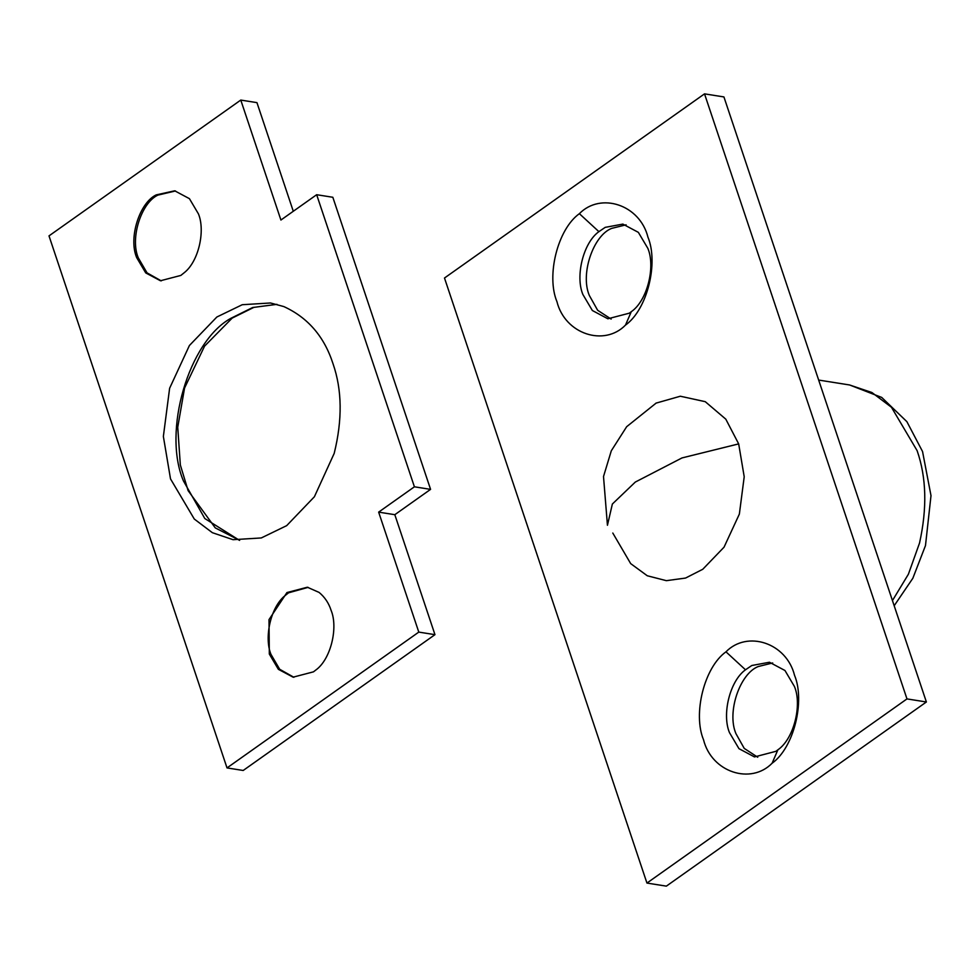 <?xml version="1.0" encoding="UTF-8"?>
<svg xmlns="http://www.w3.org/2000/svg" width="980" height="980" viewBox="0 0 980 980"><rect width="100%" height="100%" fill="white"/><g stroke="black" fill="none" stroke-linecap="round" stroke-linejoin="round"><path stroke-width="1.47" d="M293.902 677.29L279.68 669.267L270.946 654.322C263.963 637.417 270.737 606.938 285.009 595.668L288.561 592.814L308.137 587.363M315.854 670.002L313.478 671.839L293.094 677.168L278.369 669.328L269.329 654.064L268.998 619.63L286.944 592.557L307.34 587.228L319.113 592.435C324.784 597.139 328.778 603.104 331.093 610.332C338.382 627.788 330.713 659.405 315.854 670.002M175.506 190.953L157.841 195.13C141.194 202.897 129.875 238.287 138.315 257.911L147.037 272.857L161.259 280.868M198.45 213.91L189.422 198.658L174.697 190.806L156.224 194.885C139.577 202.639 128.258 238.03 136.698 257.654L145.726 272.906L160.451 280.758L180.835 275.429L184.277 272.673C198.609 261.464 205.469 230.876 198.45 213.91M334.192 453.397L314.396 496.75L286.675 525.648L261.293 537.947L233.032 539.686L212.366 532.691L194.285 519.033L170.508 478.877L163.366 436.443L169.626 388.252L189.41 345.511L216.862 317.005L242.244 304.719L270.517 302.979L283.832 306.581C307.892 317.569 324.294 336.63 333.029 363.776C342.106 389.881 342.498 419.759 334.192 453.397M316.663 194.714L332.832 197.274L430.575 489.363L414.405 486.803L316.663 194.714L280.917 220.035L240.774 100.07L256.944 102.631L293.29 211.264M240.774 100.07L49 235.886L227.017 767.916L418.791 632.1L378.648 512.124L394.818 514.696L430.575 489.363M378.648 512.124L414.405 486.803M418.791 632.1L434.961 634.66L394.818 514.696M227.017 767.916L243.187 770.476L434.961 634.66M647.878 248.418C655.694 267.062 647.168 300.872 631.292 311.689L629.332 313.171L607.87 318.782L592.373 310.525L582.867 294.466C575.187 276.078 583.272 242.807 598.903 231.648L605.211 227.36L622.864 224.102L638.36 232.358L647.878 248.418M611.14 319.088L597.641 310.268L589.335 295.482C580.062 273.886 593.365 235.384 611.679 228.377L626.073 224.824M631.292 311.689L625.485 325.103C604.244 346.871 565.019 334.168 556.934 301.62C546.179 275.882 557.498 229.296 579.376 213.677C600.618 191.909 639.854 204.612 647.939 237.16C658.683 262.897 647.376 309.484 625.485 325.103M794.474 686.564C802.302 705.208 793.776 739.006 777.887 749.823L775.927 751.317L754.478 756.928L738.969 748.671L729.463 732.599C721.782 714.224 729.867 680.941 745.498 669.793L751.807 665.506L769.471 662.247L784.968 670.504L794.474 686.564M757.736 757.234L744.236 748.402L735.931 733.628C726.658 712.031 739.973 673.517 758.275 666.523L772.669 662.958M777.887 749.823L772.093 763.249C750.852 785.017 711.615 772.314 703.53 739.765C692.774 714.028 704.093 667.441 725.972 651.823C747.226 630.054 786.45 642.758 794.535 675.306C805.291 701.043 793.971 747.63 772.093 763.249M655.963 403.148L680.316 396.226L705.257 401.678L725.8 419.158L738.675 443.891L744.212 476.758L739.361 514.084L724.036 547.183L702.77 569.27L685.571 578.053L666.363 580.674L647.266 575.762L630.679 563.61L612.794 533.047M646.947 883.066L666.351 886.141L926.382 701.986L723.926 96.934L704.522 93.86L444.491 278.014L646.947 883.066L906.978 698.912L926.382 701.986M906.978 698.912L704.522 93.86M239.549 540.372L204.808 518.53L183.444 480.923C162.264 431.372 188.662 341.444 230.827 318.341L252.668 307.512L276.924 304.339M598.903 231.648L579.376 213.677M745.498 669.793L725.972 651.823M818.668 380.069L849.587 384.969L871.918 392.527L891.445 407.264L917.109 450.641C926.455 477.432 927.264 508.24 919.522 543.079L908.387 574.231L892.449 600.569M656.245 403.001L626.661 426.704L611.299 450.8L603.509 476.537L607.441 525.268L612.365 504.026L635.31 482.062L681.994 457.93L738.675 443.891M276.985 304.351L253.881 307.365L232.186 318.084L204.538 346.185L184.559 388.031L177.735 427.231L180.332 464.961L188.099 490.6L215.257 527.877L239.61 540.372M849.587 384.969L881.706 397.427L906.88 421.657L922.548 451.535L931 495.647L925.488 545.566L912.833 578.286L894.177 605.75"/></g></svg>
